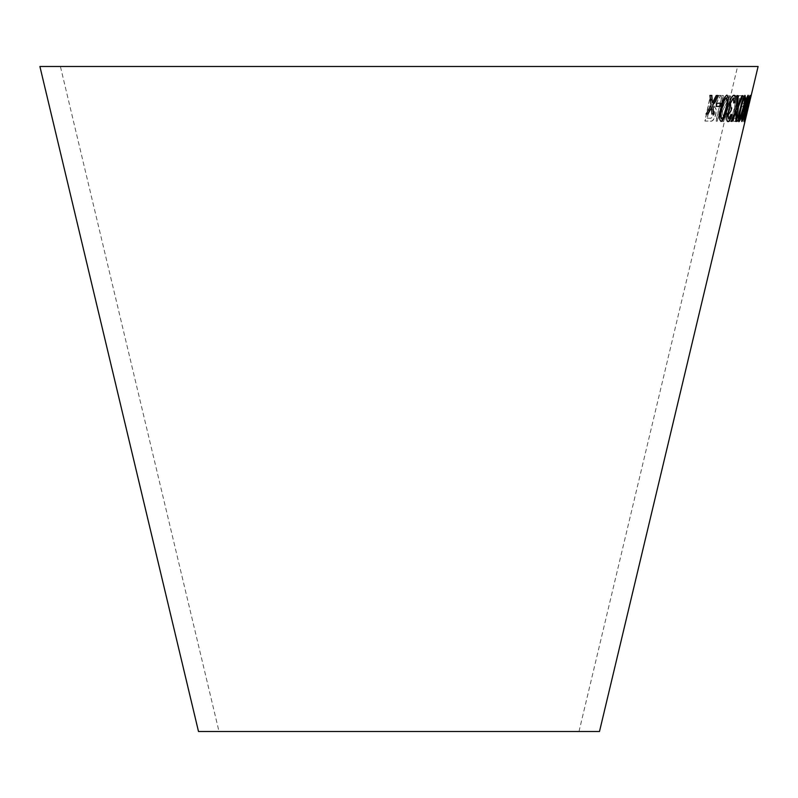 <?xml version="1.0" encoding="UTF-8"?>
<svg xmlns="http://www.w3.org/2000/svg" width="798" height="798" viewBox="0 0 798 798"><rect width="100%" height="100%" fill="white"/><g stroke="black" fill="none" stroke-linecap="round" stroke-linejoin="round"><path stroke-width="0.6" stroke-dasharray="3.99 2.99" d="M60.409 66.503L737.591 66.503L60.409 66.503L219.011 731.497L578.989 731.497L219.011 731.497M758.1 66.503L39.9 66.503M599.498 731.497L198.502 731.497M748.524 106.663L750.2 99.64M746.19 108.348L750.09 95.301L747.566 108.368L743.866 121.486L745.96 108.299L748.933 97.945M742.998 115.9L748.195 95.89L742.06 121.635L742.25 115.042L742.978 111.999L742.998 115.9L747.776 95.84M744.215 103.371L743.477 106.533L741.651 106.513L742.389 103.341L744.215 103.371L743.477 106.533M738.32 118.513L737.611 121.535L733.292 121.276L734 118.254L737.452 118.473L738.2 98.753L738.948 95.6L743.726 95.89L743.018 98.912L739.237 98.703L737.611 121.535M734.828 95.171C737.023 95.93 737.212 100.339 735.407 108.398C733.552 116.478 731.337 120.927 728.764 121.745C726.37 120.907 726.06 116.328 727.856 108.029C729.851 100.179 732.175 95.89 734.828 95.171L734.609 95.112C736.803 95.88 736.993 100.289 735.187 108.338L735.407 108.398M730.02 95.9L722.439 110.992L723.986 121.575L722.34 121.505L720.434 108.518L717.502 121.246L716.145 121.166L722.04 95.491L723.397 95.57L721.352 104.468L722.05 108.668L728.434 95.84L730.02 95.9L722.439 110.992M716.365 100.777L718.998 95.421L720.823 95.411L714.26 107.132C716.085 107.59 716.624 109.925 715.886 114.144C714.509 119.271 712.674 121.615 710.37 121.166L705.073 121.087L710.649 95.341L712.255 95.371L709.781 106.802L711.616 106.832L712.514 106.723L716.365 100.777L718.998 95.421M718.789 95.371L720.604 95.361L714.04 107.082C715.876 107.531 716.414 109.865 715.676 114.084C714.3 119.211 712.454 121.555 710.16 121.106L704.873 121.027L710.439 95.281L712.055 95.311L709.582 106.742L712.305 106.663L716.155 100.718M707.098 118.214L710.838 118.264L714.17 114.094C714.609 110.842 713.991 109.386 712.305 109.745L708.943 109.695L707.098 118.214L711.048 118.313L714.38 114.144C714.818 110.892 714.2 109.446 712.514 109.795L709.153 109.755L707.307 118.264M713.173 109.845L712.305 109.745L713.173 109.845M722.23 110.932L723.766 121.515L722.13 121.456L720.215 108.458L717.292 121.196L715.926 121.106L721.821 95.431L723.178 95.521L721.143 104.418L721.841 108.608L728.215 95.78L729.801 95.85M735.187 108.338C733.322 116.428 731.108 120.877 728.544 121.695C726.15 120.847 725.841 116.279 727.636 107.969C729.631 100.119 731.946 95.84 734.609 95.112M729.222 118.762C731.168 117.984 732.833 114.523 734.2 108.378C735.646 102.234 735.557 98.782 733.941 98.024C731.946 98.693 730.25 102.004 728.833 107.959C727.327 114.323 727.457 117.924 729.222 118.762L729.442 118.822C731.397 118.044 733.053 114.583 734.419 108.428C735.866 102.284 735.786 98.842 734.16 98.074C732.175 98.743 730.469 102.054 729.053 108.019C727.547 114.373 727.676 117.974 729.442 118.822M737.382 121.486L733.063 121.226L733.771 118.194L737.222 118.413L737.98 98.693L738.719 95.541L743.497 95.83L742.788 98.862L739.018 98.653L738.09 118.453M743.247 106.483L741.422 106.453L742.16 103.291L743.985 103.311M747.546 95.79L741.831 121.575L742.739 111.949L742.768 115.85M748.694 97.885L749.861 95.241L747.337 108.309L743.636 121.426L745.96 108.299M744.384 116.977L747.137 108.319L749.242 97.835L744.384 116.977L744.484 118.872L747.367 108.378L749.472 97.885L744.614 117.037M746.31 114.892L750.888 95.351L746.29 114.892M748.873 103.132L750.27 97.945L749.342 103.231M748.015 108.388L750.499 97.994L747.786 108.338M748.803 103.361L748.045 106.533L749.033 103.421M748.045 106.533L749.96 99.58M750.17 95.66L746.25 108.578L744.025 121.366M744.953 118.603L747.746 108.408M747.507 108.358L749.841 97.974M749.472 97.984L744.494 118.992M748.145 95.431L748.015 95.261C747.137 95.94 746.05 98.852 744.783 103.999L745.013 104.059M744.783 103.999C743.666 108.987 743.377 111.77 743.916 112.348L744.145 112.398M745.512 108.927L743.187 118.094M742.958 118.034L742.419 118.872M742.768 114.822L742.24 115.052C741.402 119.181 741.242 121.316 741.781 121.466L742.01 121.515M747.417 97.855L746.619 103.999L744.664 109.565M744.993 95.471L744.823 95.371C743.177 96.987 741.591 101.376 740.065 108.558C738.27 115.75 737.821 120.099 738.739 121.615L738.828 121.555M744.225 97.964C744.614 99.67 744.125 103.151 742.748 108.408L739.357 118.992M733.731 95.261L733.731 95.261C731.946 95.66 730.379 98.373 729.043 103.391L729.252 109.705L726.898 114.942C726.18 119.281 726.509 121.496 727.886 121.585L728.105 121.635M731.766 114.802L731.158 114.343M730.938 114.284L728.444 118.982M731.527 107.89L730.739 108.269M733.133 97.885L733.811 102.932M733.581 102.872L734.639 102.403M737.841 95.6L736.883 95.62M736.654 95.561L736.394 109.286M736.165 109.226L731.118 121.326M730.898 121.276L731.936 121.306M736.105 111.6L735.736 121.406M735.507 121.346L736.444 121.336M742.669 95.63L741.96 95.7M741.731 95.65L738.31 104.658M738.09 104.608L737.332 106.533M726.998 95.162L726.798 95.102C724.015 96.618 721.961 100.987 720.624 108.199C718.739 115.391 718.838 119.79 720.923 121.406L720.973 121.386M726.22 97.705C727.397 99.481 727.247 102.992 725.751 108.249L723.217 116.947L721.522 118.782M720.694 103.231L716.873 103.291M716.654 103.241L716.195 106.453M711.587 95.471L709.951 95.451M709.751 95.391L711.108 105.296M710.908 105.236L706.21 113.974M711.277 107.55L711.986 114.034M717.711 95.441L716.245 95.511M716.035 95.451L712.265 102.752M578.989 731.497L737.591 66.503"/><path stroke-width="1.2" d="M39.9 66.503L758.1 66.503L599.498 731.497L198.502 731.497L39.9 66.503M709.951 95.451L711.108 105.296L706.21 113.974L707.996 114.004L711.487 107.61L711.986 114.034L713.721 114.024L712.843 105.137L717.921 95.501L716.245 95.511L712.464 102.812L711.796 95.481L709.951 95.451M716.873 103.291L716.195 106.453L720.245 106.373L720.923 103.221L716.873 103.291M727.138 108.299L728.564 97.835L727.018 95.162C724.235 96.678 722.17 101.037 720.843 108.249C718.958 115.441 719.058 119.85 721.143 121.466C723.826 119.909 725.821 115.52 727.138 108.299L728.564 97.835M738.06 95.66L736.883 95.62L736.394 109.286L731.118 121.326L732.155 121.366L736.335 111.65L735.736 121.406L736.674 121.396L737.432 109.107L742.888 95.68L741.96 95.7L737.552 106.583L738.06 95.66M728.105 121.635C729.532 121.306 730.828 119.052 731.995 114.862L731.158 114.343L728.664 119.042L728.195 115.052L731.008 110.732L731.746 107.939L730.958 108.319L730.419 103.361L733.362 97.935L733.811 102.932L734.858 102.463C735.656 97.855 735.357 95.471 733.951 95.311C732.165 95.72 730.599 98.423 729.262 103.451L729.472 109.765L727.118 115.002C726.399 119.331 726.729 121.545 728.105 121.635M728.664 119.042L727.976 115.002L731.008 110.732L731.527 107.89M743.537 108.408L745.522 98.004L745.053 95.431C743.407 97.037 741.821 101.436 740.295 108.618C738.489 115.81 738.05 120.159 738.968 121.665C740.504 120.009 742.03 115.59 743.537 108.408L745.522 98.004M745.013 104.059C743.896 109.047 743.606 111.83 744.145 112.398L745.741 108.977L743.187 118.094L742.649 118.932L742.998 114.872L742.469 115.102C741.631 119.241 741.472 121.376 742.01 121.515L743.517 118.573L746.379 107.74C748.155 100.648 748.783 96.498 748.255 95.311C747.367 95.989 746.29 98.902 745.013 104.059M747.746 108.408L750.31 95.451L746.479 108.638L744.105 121.655L747.507 108.358M749.033 103.421L748.275 106.583L749.033 103.421M744.025 121.366L744.953 118.603M749.691 98.713L750.08 98.024M749.841 97.974L750.08 95.401M744.724 119.052L746.559 108.548L749.701 98.044L745.402 117.156L746.788 108.598L749.701 98.044M743.916 112.348L745.741 108.977M742.539 117.575L742.649 118.932M742.3 117.515L742.768 114.822M741.781 121.466L743.517 118.573M743.287 118.513L746.379 107.74M746.15 107.68C747.925 100.588 748.544 96.448 748.015 95.261M744.893 109.615L745.322 103.82L747.646 97.905L746.848 104.059L744.893 109.615L745.551 103.88L747.646 97.905M738.739 121.615C740.275 119.959 741.801 115.54 743.307 108.358M745.292 97.955L744.823 95.371M739.576 119.052L739.357 118.992C738.908 117.306 739.367 113.815 740.753 108.538C741.811 103.301 742.968 99.78 744.225 97.964L744.454 98.024C744.843 99.73 744.354 103.211 742.978 108.458L739.576 119.052C739.128 117.356 739.596 113.875 740.983 108.588C742.04 103.361 743.197 99.84 744.454 98.024M727.886 121.585C729.302 121.256 730.599 118.992 731.766 114.802L731.995 114.862M731.766 114.802L730.938 114.284M730.419 103.361L730.958 108.319M730.2 103.301L733.362 97.935M733.581 102.872L734.858 102.463M734.639 102.403C735.437 97.795 735.128 95.411 733.731 95.261M737.552 106.583L737.841 95.6M730.898 121.276L732.155 121.366M731.936 121.306L736.335 111.65M735.507 121.346L736.674 121.396M736.444 121.336L737.432 109.107M737.212 109.047L742.669 95.63M720.923 121.406C723.606 119.85 725.601 115.461 726.918 108.249M728.345 97.785L726.798 95.102M721.741 118.842L721.522 118.782C720.275 117.027 720.404 113.506 721.901 108.219C722.759 102.962 724.205 99.461 726.22 97.705L726.429 97.755C727.616 99.541 727.457 103.052 725.971 108.309L723.437 117.007L721.741 118.842C720.494 117.077 720.614 113.555 722.11 108.279C722.978 103.022 724.414 99.511 726.429 97.755M715.986 106.393L720.245 106.373M720.035 106.324L720.714 103.161M706.001 113.924L707.996 114.004M707.786 113.954L711.487 107.61M711.776 113.984L713.721 114.024M713.512 113.974L712.843 105.137M712.634 105.077L717.711 95.441M711.587 95.421L712.464 102.812"/></g></svg>
